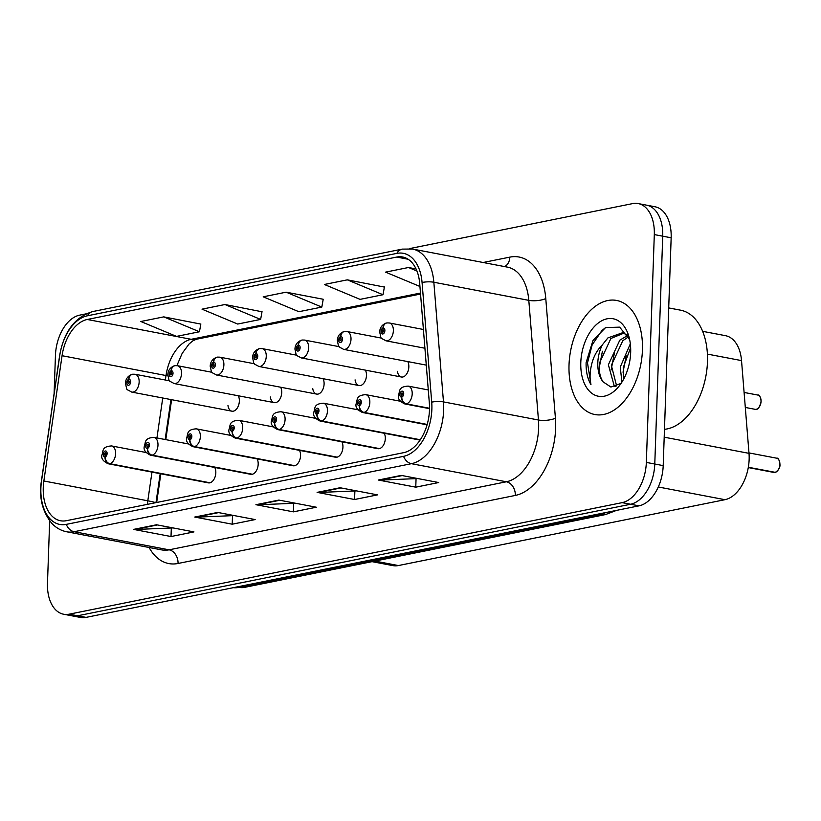 <?xml version="1.0" encoding="UTF-8"?>
<svg xmlns="http://www.w3.org/2000/svg" width="821" height="821" viewBox="0 0 821 821"><rect width="100%" height="100%" fill="white"/><g stroke="black" fill="none" stroke-linecap="round" stroke-linejoin="round"><path stroke-width="1.23" d="M397.456 371.318A9.072 5.583 -79.2 0 0 401.407 377.003A9.072 5.583 -79.2 0 0 408.837 366.936A9.072 5.583 -79.2 0 0 407.76 361.589M355.083 379.866A9.072 5.583 -79.2 0 0 359.034 385.552A9.072 5.583 -79.2 0 0 366.474 375.474A9.072 5.583 -79.2 0 0 365.386 370.138M312.719 388.415A9.072 5.583 -79.2 0 0 316.66 394.09A9.072 5.583 -79.2 0 0 324.1 384.023A9.072 5.583 -79.2 0 0 323.012 378.686M270.345 396.964A9.072 5.583 -79.2 0 0 274.296 402.639A9.072 5.583 -79.2 0 0 281.726 392.571A9.072 5.583 -79.2 0 0 280.649 387.235M227.971 405.512A9.072 5.583 -79.2 0 0 231.922 411.188A9.072 5.583 -79.2 0 0 239.352 401.12A9.072 5.583 -79.2 0 0 238.275 395.773M426.91 425.381A9.072 5.583 -79.2 0 0 426.592 424.714M379.507 448.605L279.294 429.506A6.045 4.567 -105 0 1 274.655 422.712A3.027 1.858 -79.2 0 0 276.585 419.387A3.027 1.858 -79.2 0 0 274.778 416.801A3.027 1.858 -79.2 0 0 272.767 420.157A3.027 1.858 -79.2 0 0 274.491 422.753A6.045 4.669 82.4 0 0 278.801 429.609A9.072 5.583 100.8 0 1 277.662 429.578L377.865 448.677A9.072 5.583 -79.2 0 0 385.306 438.609A9.072 5.583 -79.2 0 0 384.218 433.262M337.133 457.153L236.93 438.055A6.045 4.567 -105 0 1 232.281 431.261A3.027 1.858 -79.2 0 0 234.221 427.936A3.027 1.858 -79.2 0 0 232.405 425.35A3.027 1.858 -79.2 0 0 230.393 428.706A3.027 1.858 -79.2 0 0 232.117 431.302A6.045 4.669 82.4 0 0 236.427 438.147A9.072 5.583 100.8 0 1 235.288 438.127L335.491 457.225A9.072 5.583 -79.2 0 0 342.932 447.147A9.072 5.583 -79.2 0 0 341.844 441.811M294.76 465.692L194.556 446.593A6.045 4.567 -105 0 1 189.918 439.81A3.027 1.858 -79.2 0 0 191.847 436.474A3.027 1.858 -79.2 0 0 190.041 433.899A3.027 1.858 -79.2 0 0 188.019 437.254A3.027 1.858 -79.2 0 0 189.743 439.84A6.045 4.669 82.4 0 0 194.054 446.696A9.072 5.583 100.8 0 1 192.914 446.665L293.128 465.764A9.072 5.583 -79.2 0 0 300.558 455.696A9.072 5.583 -79.2 0 0 299.48 450.36M252.396 474.24L152.183 455.142A6.045 4.567 -105 0 1 147.544 448.358A3.027 1.858 -79.2 0 0 149.473 445.023A3.027 1.858 -79.2 0 0 147.667 442.447A3.027 1.858 -79.2 0 0 145.645 445.793A3.027 1.858 -79.2 0 0 147.38 448.389A6.045 4.669 82.4 0 0 151.68 455.245A9.072 5.583 100.8 0 1 150.541 455.214L250.754 474.312A9.072 5.583 -79.2 0 0 258.184 464.245A9.072 5.583 -79.2 0 0 257.106 458.908M210.022 482.789L109.809 463.691A6.045 4.567 -105 0 1 105.17 456.907A3.027 1.858 -79.2 0 0 107.099 453.572A3.027 1.858 -79.2 0 0 105.293 450.996A3.027 1.858 -79.2 0 0 103.282 454.341A3.027 1.858 -79.2 0 0 105.006 456.938A6.045 4.669 82.4 0 0 109.316 463.793A9.072 5.583 100.8 0 1 108.177 463.762L208.38 482.861A9.072 5.583 -79.2 0 0 215.82 472.793A9.072 5.583 -79.2 0 0 214.733 467.447M702.643 331.325L725.518 335.686A36.298 22.341 100.8 0 1 741.527 360.593L749.009 453.346A36.298 22.341 100.8 0 1 749.142 459.462A36.298 22.341 100.8 0 1 724.953 499.691L398.401 565.556A36.298 22.341 100.8 0 1 392.838 565.607L372.067 561.656M171.599 399.694L165.791 439.646M160.834 473.799L156.667 502.483M642.443 350.085A58.075 35.755 -79.2 0 0 616.602 300.445A58.075 35.755 -79.2 0 0 569.025 364.893A58.075 35.755 -79.2 0 0 594.866 414.533A58.075 35.755 -79.2 0 0 642.443 350.085A58.075 35.755 -79.2 0 0 616.602 300.445A58.075 35.755 -79.2 0 0 569.025 364.893A58.075 35.755 -79.2 0 0 594.866 414.533A58.075 35.755 -79.2 0 0 642.443 350.085M429.496 409.751A38.71 23.84 100.8 0 1 403.696 452.658L66.409 520.688A38.71 23.84 100.8 0 1 60.487 520.75A38.71 23.84 100.8 0 1 43.862 480.993L62.057 355.719A38.71 23.84 100.8 0 1 87.252 319.482L396.707 257.065A38.71 23.84 100.8 0 1 402.629 257.004A38.71 23.84 100.8 0 1 419.705 283.584L429.352 403.234A38.71 23.84 100.8 0 1 429.496 409.751M431.867 409.269A42.466 26.149 -79.2 0 0 431.713 402.126L422.066 282.465A42.466 26.149 -79.2 0 0 396.83 253.381L87.375 315.798A42.466 26.149 -79.2 0 0 59.738 355.555L41.543 480.819A42.466 26.149 -79.2 0 0 66.275 524.373L403.563 456.343A42.466 26.149 -79.2 0 0 431.867 409.269M638.153 203.557L655.004 206.769A36.298 22.341 -79.2 0 1 671.157 237.792L663.204 465.62A36.298 22.341 -79.2 0 1 639.015 505.849L86.051 617.392A36.298 22.341 -79.2 0 1 80.499 617.443L72.063 615.842A36.298 22.341 -79.2 0 0 77.615 615.781L630.59 504.248A36.298 22.341 -79.2 0 0 654.778 464.019L662.732 236.191A36.298 22.341 -79.2 0 0 646.579 205.158A36.298 22.341 -79.2 0 1 662.732 236.191L654.778 464.019A36.298 22.341 -79.2 0 1 630.59 504.248L77.615 615.781A36.298 22.341 -79.2 0 1 72.063 615.842L63.638 614.231A36.298 22.341 -79.2 0 0 69.19 614.18L622.154 502.637A36.298 22.341 -79.2 0 0 646.343 462.408L654.306 234.58A36.298 22.341 -79.2 0 0 638.153 203.557A36.298 22.341 -79.2 0 0 632.601 203.608L409.392 248.63M173.067 527.924L134.86 529.504A9.678 7.399 -101.4 0 1 133.556 529.401L171.014 536.534L193.961 531.905L156.503 524.773L133.556 529.401M171.312 528.283L171.014 536.534M234.252 515.588L196.055 517.158A9.678 7.399 -101.4 0 1 194.741 517.056L232.21 524.198L255.146 519.57L217.688 512.427L194.741 517.056M232.497 515.937L232.21 524.198M417.807 478.561L379.61 480.131A9.678 7.399 -101.4 0 1 378.307 480.028L415.765 487.171L438.712 482.543L401.243 475.4L378.307 480.028M416.052 478.91L415.765 487.171M356.622 490.896L318.425 492.477A9.678 7.399 -101.4 0 1 317.111 492.374L354.58 499.507L377.516 494.878L340.058 487.746L317.111 492.374M354.867 491.256L354.58 499.507M295.437 503.242L257.24 504.812A9.678 7.399 -101.4 0 1 255.926 504.71L293.395 511.852L316.331 507.224L278.873 500.081L255.926 504.71M293.682 503.601L293.395 511.852M49.66 520.863L47.485 583.208A36.298 22.341 -79.2 0 0 63.638 614.231M85.836 313.899L79.627 315.151A36.298 22.341 -79.2 0 0 55.448 355.38L54.104 393.608M200.827 324.09L163.759 316.875L140.822 321.504L176.505 336.394L199.452 331.766L200.847 323.936M384.382 287.063L347.324 279.848L324.377 284.477L360.06 299.367L383.007 294.739L384.413 286.919M416.062 268.949L408.509 267.502L385.562 272.131L419.942 286.478M262.012 311.754L224.944 304.529L202.007 309.158L237.69 324.049L260.637 319.42L262.032 311.6M286.139 292.184L263.192 296.812L298.875 311.703L321.822 307.085L323.217 299.255L286.139 292.184L321.822 307.085M347.324 279.848L383.007 294.739M408.509 267.502L416.955 271.033M224.944 304.529L260.637 319.42M163.759 316.875L199.452 331.766M774.87 472.465L773.916 472.444A7.256 4.464 -79.2 0 0 774.819 472.465L775.014 472.342M775.352 472.352L748.331 467.262M429.527 408.273L406.416 403.86A6.045 4.567 -105 0 1 401.767 397.077A3.027 1.858 -79.2 0 0 403.706 393.741A3.027 1.858 -79.2 0 0 401.89 391.165A3.027 1.858 -79.2 0 0 399.878 394.511A3.027 1.858 -79.2 0 0 401.602 397.107L401.715 395.322A1.211 0.749 100.8 0 1 402.013 392.941A1.211 0.749 100.8 0 1 401.777 395.312L401.715 395.322M401.602 397.107A6.045 4.669 82.4 0 0 405.913 403.963A9.072 5.583 100.8 0 1 404.774 403.932L429.516 408.653M429.527 408.468L405.913 403.963M401.777 395.312L401.767 397.077M774.819 472.465L748.3 467.416M386.547 323.012A6.045 4.567 75 0 0 386.086 323.105A6.045 4.567 75 0 0 382.976 328.061A3.027 1.858 -79.2 0 0 381.047 331.386A3.027 1.858 -79.2 0 0 382.853 333.973A3.027 1.858 -79.2 0 0 384.875 330.617A3.027 1.858 -79.2 0 0 383.14 328.02L383.027 329.816A1.211 0.749 100.8 0 1 382.73 332.187A1.211 0.749 100.8 0 1 382.966 329.826L382.976 328.061M383.14 328.02A6.045 4.669 -97.6 0 1 387.019 322.92L389.339 322.981A9.072 5.583 100.8 0 1 393.372 330.74A9.072 5.583 100.8 0 1 385.942 340.807C379.569 337.01 381.693 340.212 379.682 332.074C379.825 327.795 381.96 324.808 386.086 323.105M427.187 424.447L364.042 412.409A6.045 4.567 -105 0 1 359.403 405.625A3.027 1.858 -79.2 0 0 361.332 402.29A3.027 1.858 -79.2 0 0 359.526 399.714A3.027 1.858 -79.2 0 0 357.504 403.06A3.027 1.858 -79.2 0 0 359.229 405.656L359.341 403.87A1.211 0.749 100.8 0 1 359.649 401.49A1.211 0.749 100.8 0 1 359.413 403.86L359.341 403.87M359.229 405.656A6.045 4.669 82.4 0 0 363.539 412.511A9.072 5.583 100.8 0 1 362.4 412.481L427.074 424.806M427.125 424.631L363.539 412.511M359.413 403.86L359.403 405.625M420.311 439.758L321.668 420.957A6.045 4.567 -105 0 1 317.029 414.174A3.027 1.858 -79.2 0 0 318.959 410.839A3.027 1.858 -79.2 0 0 317.152 408.253A3.027 1.858 -79.2 0 0 315.131 411.608A3.027 1.858 -79.2 0 0 316.865 414.205L316.968 412.419A1.211 0.749 100.8 0 1 317.275 410.038A1.211 0.749 100.8 0 1 317.039 412.399L317.029 414.174M316.865 414.205A6.045 4.669 82.4 0 0 321.165 421.06A9.072 5.583 100.8 0 1 320.026 421.029L420.075 440.097M420.188 439.933L321.165 421.06M274.666 420.978L274.604 420.968A1.211 0.749 100.8 0 1 274.902 418.587A1.211 0.749 100.8 0 1 274.666 420.947L274.655 422.712M274.491 422.753L274.604 420.968M379.004 448.707L278.801 429.609M232.292 429.527L232.23 429.506A1.211 0.749 100.8 0 1 232.528 427.125A1.211 0.749 100.8 0 1 232.292 429.496L232.281 431.261M232.117 431.302L232.23 429.506M336.631 457.246L236.427 438.147M344.173 331.561A6.045 4.567 75 0 0 343.722 331.653A6.045 4.567 75 0 0 340.602 336.6A3.027 1.858 -79.2 0 0 338.673 339.935A3.027 1.858 -79.2 0 0 340.479 342.521A3.027 1.858 -79.2 0 0 342.501 339.165A3.027 1.858 -79.2 0 0 340.777 336.569L340.664 338.355A1.211 0.749 100.8 0 1 340.356 340.736A1.211 0.749 100.8 0 1 340.592 338.375L340.602 336.6M340.777 336.569A6.045 4.669 -97.6 0 1 344.656 331.468L346.965 331.53A9.072 5.583 100.8 0 1 351.008 339.289A9.072 5.583 100.8 0 1 343.568 349.356C337.195 345.559 339.33 348.761 337.308 340.612C337.452 336.343 339.586 333.357 343.722 331.653M301.8 340.11A6.045 4.567 75 0 0 301.348 340.202A6.045 4.567 75 0 0 298.239 345.148A3.027 1.858 -79.2 0 0 296.299 348.484A3.027 1.858 -79.2 0 0 298.115 351.06A3.027 1.858 -79.2 0 0 300.127 347.714A3.027 1.858 -79.2 0 0 298.403 345.118L298.29 346.903A1.211 0.749 100.8 0 1 297.992 349.284A1.211 0.749 100.8 0 1 298.218 346.914L298.239 345.148M298.403 345.118A6.045 4.669 -97.6 0 1 302.282 340.017L304.601 340.079A9.072 5.583 100.8 0 1 308.634 347.837A9.072 5.583 100.8 0 1 301.194 357.905C294.831 354.108 296.956 357.309 294.944 349.161C295.078 344.892 297.212 341.895 301.348 340.202M259.436 348.658A6.045 4.567 75 0 0 258.974 348.751A6.045 4.567 75 0 0 255.865 353.697A3.027 1.858 -79.2 0 0 253.935 357.032A3.027 1.858 -79.2 0 0 255.742 359.608A3.027 1.858 -79.2 0 0 257.753 356.263A3.027 1.858 -79.2 0 0 256.029 353.666L255.916 355.452A1.211 0.749 100.8 0 1 255.618 357.833A1.211 0.749 100.8 0 1 255.854 355.462L255.865 353.697M256.029 353.666A6.045 4.669 -97.6 0 1 259.908 348.556L262.227 348.627A9.072 5.583 100.8 0 1 266.261 356.376A9.072 5.583 100.8 0 1 258.831 366.453C252.458 362.656 254.582 365.848 252.57 357.71C252.704 353.43 254.838 350.444 258.974 348.751M664.466 429.321A60.497 37.243 -79.2 0 0 707.466 361.876A60.497 37.243 -79.2 0 0 680.558 310.174L668.715 307.916M621.887 382.093L620.266 367.038L630.333 343.825M623.744 378.943L623.231 367.613L630.641 347.652M615.186 386.558L614.221 385.88L608.371 364.77L619.804 340.181L627.778 335.43M616.643 385.983L611.337 365.345L622.78 340.746L628.486 336.836M629.656 339.668L619.66 327.148L605.59 327.569L592.967 340.51L586.112 362.595C585.876 371.379 587.487 378.727 590.966 384.639C589.488 378.224 589.858 370.907 592.074 362.677C594.045 355.657 597.503 349.664 602.45 344.717A27.35 16.841 -79.2 0 0 597.811 362.759A27.35 16.841 -79.2 0 0 603.066 381.827C599.925 377.157 598.725 370.907 599.453 363.077L610.886 338.478L623.806 333.182M602.45 344.717L607.909 337.913L622.339 332.813L627.562 335.06M630.672 352.455A39.449 24.291 -79.2 0 0 628.978 336.856A39.449 24.291 -79.2 0 0 601.762 320.754A39.449 24.291 -79.2 0 0 580.796 362.523A39.449 24.291 -79.2 0 0 593.45 394.388A39.449 24.291 -79.2 0 0 619.763 385.234A39.449 24.291 -79.2 0 0 630.672 352.455M603.066 381.827L610.896 387.04L620.112 383.756M590.966 384.639L587.497 362.861L592.126 344.953L601.814 330.668L605.549 327.589M599.238 367.685L602.409 351.255M611.132 369.953L614.303 353.523M623.026 372.221L626.197 355.791M189.928 438.065L189.856 438.055A1.211 0.749 100.8 0 1 190.164 435.674A1.211 0.749 100.8 0 1 189.928 438.045L189.918 439.81M189.743 439.84L189.856 438.055M294.267 465.794L194.054 446.696M147.554 446.614L147.482 446.603A1.211 0.749 100.8 0 1 147.79 444.223A1.211 0.749 100.8 0 1 147.554 446.593L147.544 448.358M147.38 448.389L147.482 446.603M251.893 474.343L151.68 455.245M105.18 455.162L105.119 455.152A1.211 0.749 100.8 0 1 105.416 452.771A1.211 0.749 100.8 0 1 105.18 455.132L105.17 456.907M105.006 456.938L105.119 455.152M209.519 482.892L109.316 463.793M217.062 357.207A6.045 4.567 75 0 0 216.6 357.289A6.045 4.567 75 0 0 213.491 362.246A3.027 1.858 -79.2 0 0 211.561 365.581A3.027 1.858 -79.2 0 0 213.368 368.157A3.027 1.858 -79.2 0 0 215.389 364.801A3.027 1.858 -79.2 0 0 213.655 362.205L213.552 364.001A1.211 0.749 100.8 0 1 213.244 366.382A1.211 0.749 100.8 0 1 213.481 364.011L213.491 362.246M213.655 362.205A6.045 4.669 -97.6 0 1 217.534 357.104L219.854 357.166A9.072 5.583 100.8 0 1 223.887 364.924A9.072 5.583 100.8 0 1 216.457 374.992C210.084 371.195 212.208 374.397 210.197 366.258C210.34 361.979 212.475 358.993 216.6 357.289M174.688 365.756A6.045 4.567 75 0 0 174.237 365.838A6.045 4.567 75 0 0 171.117 370.794A3.027 1.858 -79.2 0 0 169.188 374.119A3.027 1.858 -79.2 0 0 170.994 376.706A3.027 1.858 -79.2 0 0 173.015 373.35A3.027 1.858 -79.2 0 0 171.291 370.753L171.179 372.549A1.211 0.749 100.8 0 1 170.871 374.93A1.211 0.749 100.8 0 1 171.107 372.56L171.117 370.794M171.291 370.753A6.045 4.669 -97.6 0 1 175.171 365.653L177.48 365.714A9.072 5.583 100.8 0 1 181.523 373.473A9.072 5.583 100.8 0 1 174.083 383.54C167.71 379.743 169.844 382.945 167.823 374.807C167.966 370.528 170.101 367.541 174.237 365.838M132.314 374.294A6.045 4.567 75 0 0 131.863 374.386A6.045 4.567 75 0 0 128.753 379.333A3.027 1.858 -79.2 0 0 126.814 382.668A3.027 1.858 -79.2 0 0 128.63 385.254A3.027 1.858 -79.2 0 0 130.642 381.898A3.027 1.858 -79.2 0 0 128.918 379.302L128.805 381.088A1.211 0.749 100.8 0 1 128.507 383.469A1.211 0.749 100.8 0 1 128.743 381.108L128.753 379.333M128.918 379.302A6.045 4.669 -97.6 0 1 132.797 374.202L135.116 374.263A9.072 5.583 100.8 0 1 139.149 382.022A9.072 5.583 100.8 0 1 131.709 392.089C125.346 388.292 127.471 391.494 125.459 383.356C125.592 379.076 127.727 376.09 131.863 374.386M664.199 437.183L749.009 453.346M658.298 486.986L724.953 499.691M707.404 354.097L741.527 360.593M374.899 561.082L398.401 565.556M43.862 480.993L147.811 500.8A38.71 23.84 -79.2 0 0 147.4 504.351M151.977 472.116L147.811 500.8A21.777 1.232 8.3 0 1 155.631 502.698M483.169 262.504L509.831 257.127A60.497 37.243 100.8 0 1 545.78 298.557L555.417 418.207A60.497 37.243 100.8 0 1 515.331 495.432L178.044 563.473A12.099 9.247 78.6 0 0 169.085 549.824L506.372 481.783A48.398 29.792 -79.2 0 0 538.627 428.152A48.398 29.792 -79.2 0 0 538.453 420.003L528.806 300.353A48.398 29.792 -79.2 0 0 507.45 267.133L412.491 249.03A48.398 29.792 100.8 0 1 433.847 282.25A12.099 3.889 175.4 0 0 422.066 282.465M178.044 563.473A60.497 37.243 100.8 0 1 149.104 547.494M161.686 549.896A48.398 29.792 -79.2 0 0 169.085 549.824L74.126 531.721A48.398 29.792 100.8 0 1 66.727 531.792L161.686 549.896M545.78 298.557A12.099 3.889 -4.6 0 1 528.806 300.353L433.847 282.25L443.484 401.9A48.398 29.792 100.8 0 1 443.668 410.048A48.398 29.792 100.8 0 1 411.413 463.691A12.099 9.247 -101.4 0 1 403.563 456.343M431.713 402.126A12.099 3.889 175.4 0 1 443.484 401.9L538.453 420.003A12.099 3.889 -4.6 0 0 555.417 418.207M412.491 249.03L402.28 249.112A12.099 9.247 78.6 0 0 396.83 253.381M87.375 315.798A12.099 9.247 -101.4 0 1 92.835 311.528C74.998 316.906 63.925 331.602 59.625 355.626L41.43 480.89C38.803 497.177 42.23 511.298 51.692 523.254C55.961 527.811 60.97 530.653 66.727 531.792M66.275 524.373A12.099 9.247 78.6 0 0 74.126 531.721L411.413 463.691L506.372 481.783A12.099 9.247 78.6 0 1 515.331 495.432M69.19 614.18L86.051 617.392M622.154 502.637L639.015 505.849M646.343 462.408L663.204 465.62M654.306 234.58L671.157 237.792M504.628 266.589A12.099 9.247 78.6 0 0 509.831 257.127M87.252 319.482L191.201 339.299A38.71 23.84 -79.2 0 0 166.006 375.536L165.349 380.031M62.057 355.719L166.006 375.536A21.777 1.232 8.3 0 1 167.843 375.895M162.743 398L156.934 437.962M396.707 257.065L408.109 259.241M420.475 293.046L191.201 339.299A21.777 16.646 78.6 0 0 196.26 339.278L192.781 340.889L189.117 343.937L182.17 353.358L176.895 365.632M257.24 504.812L279.807 500.266M318.425 492.477L340.992 487.92M379.61 480.131L402.187 475.575M196.055 517.158L218.622 512.602M134.86 529.504L157.437 524.947M233.267 587.692A48.398 29.792 -79.2 0 0 238.973 587.384L599.966 514.562A48.398 29.792 -79.2 0 0 605.734 512.561M597.842 514.162L599.966 514.562A24.199 18.493 78.6 0 0 605.58 514.551L244.586 587.364L233.154 587.713M244.586 587.364A24.199 18.493 78.6 0 1 238.973 587.384L236.838 586.974M775.219 472.383A7.256 4.464 -79.2 0 0 779.858 464.388A7.256 4.464 -79.2 0 0 776.635 458.18C778.195 457.718 779.303 459.801 779.95 464.429C780.258 467.436 778.708 470.084 775.291 472.383M779.57 461.597A7.02 4.321 100.8 0 1 779.899 464.399M428.285 389.944L408.17 386.106A9.072 5.583 100.8 0 1 412.204 393.864A9.072 5.583 100.8 0 1 406.416 403.86M779.899 464.45A7.02 4.321 100.8 0 1 777.908 470.351M755.084 409.32A7.256 4.464 -79.2 0 0 761.026 401.264A7.256 4.464 -79.2 0 0 757.804 395.055C759.374 394.614 760.482 396.697 761.118 401.305C759.682 407.514 757.67 410.182 755.084 409.32L745.304 407.452M761.067 401.325A7.02 4.321 100.8 0 1 759.076 407.226M760.739 398.472A7.02 4.321 100.8 0 1 761.067 401.274M400.381 401.243L365.797 394.655A9.072 5.583 100.8 0 1 369.84 402.413A9.072 5.583 100.8 0 1 364.042 412.409M358.007 409.792L323.433 403.203A9.072 5.583 100.8 0 1 327.466 410.962A9.072 5.583 100.8 0 1 321.668 420.957M315.633 418.341L281.059 411.752A9.072 5.583 100.8 0 1 285.092 419.51A9.072 5.583 100.8 0 1 279.294 429.506M273.26 426.889L238.685 420.301A9.072 5.583 100.8 0 1 242.718 428.049A9.072 5.583 100.8 0 1 236.93 438.055M230.896 435.438L196.311 428.839A9.072 5.583 100.8 0 1 200.355 436.598A9.072 5.583 100.8 0 1 194.556 446.593M188.522 443.976L153.948 437.388A9.072 5.583 100.8 0 1 157.981 445.146A9.072 5.583 100.8 0 1 152.183 455.142M146.148 452.525L111.574 445.936A9.072 5.583 100.8 0 1 115.607 453.695A9.072 5.583 100.8 0 1 109.809 463.691M402.28 249.112L92.835 311.528M420.557 294.041L196.26 339.278M170.953 399.57L165.144 439.522M160.187 473.676L155.98 502.626M616.53 510.385L605.58 514.551M776.635 458.18L748.968 452.915M408.17 386.106C398.093 386.753 400.063 391.33 398.513 395.199C397.6 398.554 399.683 401.469 404.774 403.932M773.916 472.444L748.28 467.56M424.919 348.237L385.942 340.807M423.41 329.478L389.339 322.981M757.804 395.055L744.093 392.448M365.797 394.655C355.719 395.291 357.689 399.878 356.14 403.747C355.226 407.103 357.32 410.018 362.4 412.481M323.433 403.203C313.355 403.84 315.315 408.427 313.776 412.296C312.863 415.652 314.946 418.566 320.026 421.029M281.059 411.752C270.981 412.388 272.941 416.965 271.402 420.834C270.489 424.2 272.572 427.105 277.662 429.578M238.685 420.301C228.607 420.937 230.578 425.514 229.028 429.383C228.115 432.739 230.198 435.653 235.288 438.127M426.284 365.119L343.568 349.356M381.549 338.119L346.965 331.53M401.407 377.003L301.194 357.905M339.176 346.667L304.601 340.079M359.034 385.552L258.831 366.453M296.802 355.216L262.227 348.627M196.311 428.839C186.234 429.486 188.204 434.063 186.654 437.932C185.741 441.288 187.835 444.202 192.914 446.665M153.948 437.388C143.87 438.024 145.83 442.611 144.291 446.48C143.377 449.836 145.461 452.751 150.541 455.214M111.574 445.936C101.496 446.573 103.456 451.16 101.917 455.029C101.004 458.385 103.087 461.299 108.177 463.762M316.66 394.09L216.457 374.992M254.428 363.765L219.854 357.166M274.296 402.639L174.083 383.54M212.064 372.303L177.48 365.714M231.922 411.188L131.709 392.089M169.69 380.852L135.116 374.263"/></g></svg>
